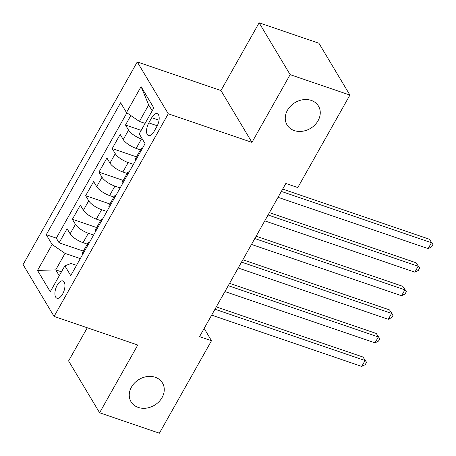 <?xml version="1.0" encoding="UTF-8"?>
<svg xmlns="http://www.w3.org/2000/svg" width="456" height="456" viewBox="0 0 456 456"><rect width="100%" height="100%" fill="white"/><g stroke="black" fill="none" stroke-linecap="round" stroke-linejoin="round"><path stroke-width="0.68" d="M155.251 377.272A18.308 15.031 -30.9 0 1 162.467 382.954A18.308 15.031 -30.9 0 1 158.819 401.856A18.308 15.031 -30.9 0 1 138.259 407.43A18.308 15.031 -30.9 0 1 131.043 401.747A18.308 15.031 -30.9 0 1 134.691 382.852A18.308 15.031 -30.9 0 1 155.251 377.272M311.26 100.405A18.308 15.031 -30.9 0 1 318.47 106.088A18.308 15.031 -30.9 0 1 314.822 124.99A18.308 15.031 -30.9 0 1 294.262 130.57A18.308 15.031 -30.9 0 1 287.046 124.887A18.308 15.031 -30.9 0 1 290.7 105.986A18.308 15.031 -30.9 0 1 311.26 100.405M62.609 294.069A9.154 4.292 -71.1 0 0 62.888 280.919A9.154 4.292 -71.1 0 0 57.245 285.103A9.154 4.292 -71.1 0 0 56.966 298.247A9.154 4.292 -71.1 0 0 62.609 294.069M87.284 327.767L68.594 360.93L99.602 412.765L159.383 433.2L211.498 340.717L204.157 328.44M137.256 61.936L23.074 264.583L54.082 316.418L168.264 113.778L137.256 61.936L220.949 90.544L251.957 142.38L290.13 74.641L259.122 22.8L220.949 90.544M259.122 22.8L318.904 43.234L349.912 95.07L290.13 74.641M130.826 115.545L125.497 125.012L141.178 130.37M140.431 149.881L136.162 148.422A11.44 3.728 -150.6 0 1 123.245 139.553L120.184 134.434L112.216 148.576L136.492 156.87M127.156 173.445L122.881 171.986A11.44 3.728 29.4 0 1 109.964 163.111L106.909 157.998L98.941 172.14L123.217 180.433M113.88 197.009L109.605 195.55A11.44 3.728 29.4 0 1 96.689 186.675L93.628 181.562L85.665 195.698L109.942 203.997M100.599 220.573L96.33 219.114A11.44 3.728 29.4 0 1 83.414 210.239L80.353 205.126L72.384 219.262L96.661 227.561M349.912 95.07L297.796 187.558L285.844 183.472L199.54 336.631L211.498 340.717M151.728 117.705L148.81 122.892A8.869 4.155 -71.1 0 0 148.536 135.626A8.869 4.155 -71.1 0 0 154.003 131.579L156.927 126.392A8.869 4.155 -71.1 0 0 157.195 113.658A8.869 4.155 -71.1 0 0 151.728 117.705L159.041 120.207M76.522 265.329L71.079 263.471L64.866 265.802L70.731 275.612L145.082 143.657L139.217 133.853L153.82 107.929L141.081 86.634L126.477 112.552L120.612 102.748L46.261 234.697L52.127 244.507L65.043 253.382L55.746 269.872L59.263 275.749M64.866 265.802L50.257 291.72L37.523 270.425L52.127 244.507M93.594 235.04L88.361 233.25A11.44 3.728 -150.6 0 1 75.445 224.375L72.384 219.262M87.324 244.137L83.055 242.677L88.361 233.25M106.869 211.476L101.642 209.686A11.44 3.728 -150.6 0 1 88.721 200.817L85.665 195.698M120.145 187.912L114.918 186.122A11.44 3.728 -150.6 0 1 102.001 177.253L98.941 172.14M133.426 164.348L128.193 162.564A11.44 3.728 -150.6 0 1 115.277 153.689L112.216 148.576M142.506 139.354L141.468 139A11.44 3.728 -150.6 0 1 128.552 130.125L125.497 125.012M126.899 112.843L56.305 238.135L59.109 242.826L83.385 251.125M83.055 242.677A11.44 3.728 29.4 0 1 70.133 233.803L67.078 228.69L59.109 242.826M135.7 160.312A11.44 3.728 -150.6 0 1 135.58 158.5L140.887 149.072A11.44 3.728 -150.6 0 1 142.5 148.24M141.007 150.885A11.44 3.728 -150.6 0 1 140.887 149.072M152.201 110.808L148.69 104.937L139.393 121.427L126.477 112.552M145.116 123.382L139.393 121.427M99.602 412.765L137.775 345.027L54.082 316.418M251.957 142.38L168.264 113.778M61.469 271.827L55.746 269.872L37.523 270.425M80.313 258.603L65.043 253.382M127.731 174.448A11.44 3.728 -150.6 0 1 127.612 172.636A11.44 3.728 -150.6 0 1 129.225 171.798M127.612 172.636L122.299 182.064A11.44 3.728 29.4 0 0 122.419 183.876M114.456 198.012A11.44 3.728 -150.6 0 1 114.336 196.2A11.44 3.728 -150.6 0 1 115.949 195.362M114.336 196.2L109.024 205.622A11.44 3.728 29.4 0 0 109.144 207.44M101.181 221.576A11.44 3.728 -150.6 0 1 101.055 219.763A11.44 3.728 -150.6 0 1 102.668 218.926M101.055 219.763L95.749 229.186A11.44 3.728 29.4 0 0 95.868 230.998M87.9 245.14A11.44 3.728 -150.6 0 1 87.78 243.327A11.44 3.728 -150.6 0 1 89.393 242.489M56.305 238.135L46.261 234.697M87.78 243.327L82.468 252.749A11.44 3.728 29.4 0 0 82.593 254.562M148.69 104.937L141.081 86.634M281.363 191.423L431.439 242.717L428.121 248.605L278.04 197.311M282.68 189.086L429.347 239.212L432.926 244.496L431.598 246.85L428.121 248.605M429.347 239.212L432.926 244.496M268.082 214.981L418.163 266.275L414.846 272.169L264.765 220.875M269.399 212.644L416.066 262.776L419.645 268.054L418.317 270.414L414.846 272.169M416.066 262.776L419.645 268.054M254.807 238.545L404.888 289.839L401.565 295.733L251.49 244.439M256.124 236.208L402.79 286.339L406.37 291.618L405.042 293.977L401.565 295.733M402.79 286.339L406.37 291.618M241.532 262.109L391.607 313.403L388.29 319.297L238.214 268.003M242.848 259.772L389.515 309.903L393.095 315.181L391.767 317.541L388.29 319.297M389.515 309.903L393.095 315.181M228.256 285.673L378.332 336.967L375.014 342.855L224.933 291.561M229.573 283.336L376.24 333.461L379.814 338.745L378.491 341.099L375.014 342.855M376.24 333.461L379.814 338.745M214.975 309.236L365.056 360.531L361.733 366.419L211.658 315.125M216.292 306.899L362.959 357.025L366.538 362.309L365.21 364.663L361.733 366.419M362.959 357.025L366.538 362.309M96.33 219.114L101.642 209.686M109.605 195.55L114.918 186.122M122.881 171.986L128.193 162.564M136.162 148.422L141.468 139M123.245 139.553L128.552 130.125M70.133 233.803L75.445 224.375M83.414 210.239L88.721 200.817M96.689 186.675L102.001 177.253M109.964 163.111L115.277 153.689M157.257 125.776L148.81 122.892"/></g></svg>
